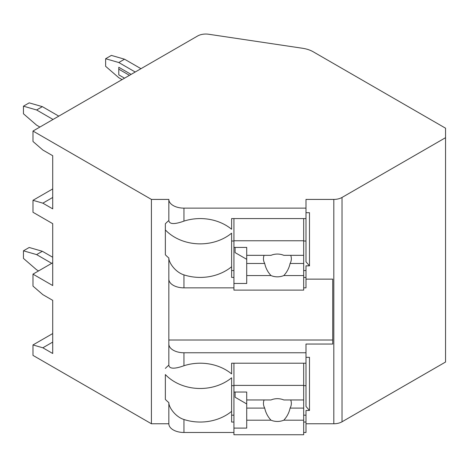 <?xml version="1.0" encoding="UTF-8"?>
<svg xmlns="http://www.w3.org/2000/svg" width="469" height="469" viewBox="0 0 469 469"><rect width="100%" height="100%" fill="white"/><g stroke="black" fill="none" stroke-linecap="round" stroke-linejoin="round"><path stroke-width="0.7" d="M52.71 262.763L32.982 274.148L32.982 286.108L42.843 294.649L52.71 300.342L52.71 353.485L42.843 347.793L32.982 344.944L32.982 355.385L151.411 423.759L168.846 423.759A15.108 8.723 0 0 0 183.954 432.482L233.931 432.482M303.672 432.482L305.993 432.482L305.993 422.041L303.672 422.041M305.993 423.759L333.811 423.759A11.625 6.713 0 0 0 342.03 421.789L445.55 362.027L445.55 128.195L313.186 51.772A23.245 13.419 0 0 0 302.569 48.272L208.717 34.255A11.625 6.713 0 0 0 197.584 36.007L32.982 131.039L151.411 199.413L168.846 199.413A15.108 8.723 0 0 0 183.954 208.136L305.993 208.136L305.993 199.413L333.811 199.413A11.625 6.713 0 0 0 342.03 197.449L445.55 137.687M305.993 279.131L332.726 279.131L332.726 344.041L305.993 344.041L305.993 352.764L183.954 352.764A15.108 8.723 0 0 1 168.846 344.041L168.846 365.169C169.379 368.968 174.415 369.156 183.954 365.738L183.954 352.764M305.993 212.703L309.481 212.703L309.481 265.847L305.993 265.847L305.993 277.413L303.672 277.413M305.993 357.325L309.481 357.325L309.481 410.469L305.993 410.469L305.993 422.041M183.954 287.855L183.954 274.881C175.119 272.12 168.676 262.341 168.846 258.003L168.846 279.131A15.108 8.723 0 0 0 183.954 287.855L233.931 287.855M303.672 287.855L305.993 287.855L305.993 277.413M305.993 208.136L305.993 218.577L231.61 218.577L231.61 229.265A44.168 36.06 180 0 0 183.954 221.116C174.415 224.534 169.379 224.34 168.846 220.541L168.846 199.413M168.846 423.759L168.846 402.631C168.676 406.969 175.119 416.748 183.954 419.503A44.168 36.06 180 0 0 231.61 411.354L231.61 377.803A44.168 36.06 180 0 1 165.358 374.561L165.358 399.389A44.168 36.06 180 0 0 168.846 402.631M168.846 220.541A44.168 36.06 180 0 0 165.358 223.783L165.358 254.767A44.168 36.06 180 0 0 168.846 258.003M168.846 279.131L168.846 344.041M168.846 365.169A44.168 36.06 180 0 0 165.358 368.405M151.411 423.759L151.411 199.413M168.846 340.013L332.726 340.013L332.726 279.131M183.954 365.738A44.168 36.06 180 0 1 231.61 373.893L231.61 363.205L305.993 363.205L305.993 352.764M305.993 218.577L305.993 261.819L309.481 265.847M305.993 270.543L303.672 270.543M233.931 270.543L231.61 270.543M231.61 241.019L233.931 241.019M303.672 241.019L305.993 241.019M233.931 277.413L231.61 277.413L231.61 233.175A44.168 36.06 180 0 1 165.358 229.939L165.358 223.783M233.931 422.041L231.61 422.041L231.61 411.354M183.954 274.881A44.168 36.06 180 0 0 231.61 266.726M233.931 218.577L233.931 290.118L303.672 290.118L303.672 263.478L290.082 263.478A13.947 11.385 180 0 0 291.349 258.736A13.947 11.385 180 0 0 290.71 255.329M233.931 247.415L246.717 247.415L246.717 255.329L270.994 255.329A13.947 11.385 180 0 1 277.402 254.057A13.947 11.385 180 0 1 283.809 255.329L303.672 255.329L303.672 240.767L233.931 240.767M233.931 283.475L246.717 283.475L246.717 275.555L270.994 275.555A13.947 11.385 180 0 0 277.402 276.833A13.947 11.385 180 0 0 283.809 275.555L303.672 275.555M246.717 275.555L246.717 255.329M264.094 255.329A13.947 11.385 180 0 0 263.455 258.736A13.947 11.385 180 0 0 264.721 263.478L246.717 263.478M264.721 263.478C265.689 268.051 267.776 272.079 270.994 275.555M283.809 275.555C287.028 272.079 289.115 268.051 290.082 263.478M246.717 259.316L235.098 252.609L235.098 247.415M303.672 263.478L303.672 255.329M303.672 218.577L303.672 240.767M305.993 415.171L303.672 415.171M233.931 415.171L231.61 415.171M309.481 410.469L305.993 406.447L305.993 363.205M231.61 385.641L233.931 385.641M303.672 385.641L305.993 385.641M233.931 363.205L233.931 434.745L303.672 434.745L303.672 408.106L290.082 408.106A13.947 11.385 180 0 0 291.349 403.358A13.947 11.385 180 0 0 290.71 399.957M233.931 392.037L246.717 392.037L246.717 399.957L270.994 399.957A13.947 11.385 180 0 1 277.402 398.679A13.947 11.385 180 0 1 283.809 399.957L303.672 399.957L303.672 385.395L233.931 385.395M233.931 428.097L246.717 428.097L246.717 420.183L270.994 420.183A13.947 11.385 180 0 0 277.402 421.455A13.947 11.385 180 0 0 283.809 420.183L303.672 420.183M246.717 420.183L246.717 399.957M264.094 399.957A13.947 11.385 180 0 0 263.455 403.358A13.947 11.385 180 0 0 264.721 408.106L246.717 408.106M264.721 408.106C265.689 412.673 267.776 416.701 270.994 420.183M283.809 420.183C287.028 416.701 289.115 412.673 290.082 408.106M246.717 403.944L235.098 397.231L235.098 392.037M303.672 408.106L303.672 399.957M303.672 363.205L303.672 385.395M32.982 131.039L32.982 141.48L42.843 150.021L52.71 155.714L52.71 208.857L42.843 203.165L32.982 200.316L32.982 212.275L52.71 223.66L52.71 285.539L32.982 274.148M42.843 203.165L52.71 197.472M32.982 200.316L52.71 188.931M32.982 344.944L52.71 333.559M42.843 347.793L52.71 342.094M51.719 263.332L36.6 254.603L23.45 250.804L29.201 247.485L42.351 251.278L52.71 257.258M38.569 270.924L36.6 269.786L23.45 258.396L23.45 250.804M36.6 254.603L42.351 251.278M53.038 119.466L36.6 109.975L23.45 106.176L29.201 102.858L42.351 106.651L58.789 116.142M39.888 127.058L36.6 125.159L23.45 113.768L23.45 106.176M36.6 109.975L42.351 106.651M105.636 58.731L111.388 55.406L124.537 59.205L118.786 62.524L105.636 58.731L105.636 66.322L118.786 77.707L122.069 79.607M118.786 62.524L135.219 72.015M131.109 74.389L118.786 67.272L118.786 74.864L124.537 78.182M140.976 68.691L124.537 59.205M129.467 75.339L118.786 69.166M342.03 421.789L342.03 197.449M333.811 423.759L333.811 199.413M183.954 221.116L183.954 208.136M183.954 432.482L183.954 419.503"/></g></svg>
